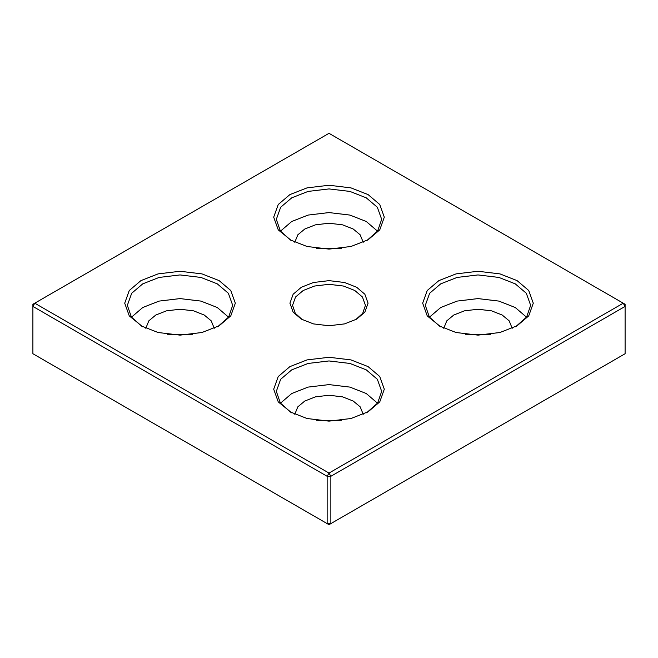 <?xml version="1.0" encoding="UTF-8"?>
<svg xmlns="http://www.w3.org/2000/svg" width="658" height="658" viewBox="0 0 658 658"><rect width="100%" height="100%" fill="white"/><g stroke="black" fill="none" stroke-linecap="round" stroke-linejoin="round"><path stroke-width="0.99" d="M302.335 319.681L295.277 313.315L292.563 305.345L295.557 296.988L303.239 290.474L314.532 286.041L329 284.314L343.468 286.041L354.761 290.474L362.443 296.988L365.437 305.345L362.723 313.315L355.665 319.681M32.9 353.733L32.9 304.267L34.759 303.198L32.9 306.422L327.141 476.302L327.141 523.604L32.9 353.733L329 524.681L625.1 353.733L329 524.681L327.141 523.604L330.859 523.604L330.859 476.302L327.141 476.302L329 473.069L34.759 303.198L329 133.319L623.241 303.198L329 473.069L330.859 476.302L625.1 306.422L623.241 303.198L625.1 304.267L625.1 353.733M317.995 248.477L340.005 248.477M317.995 420.503L340.005 420.503M169.016 334.486L191.026 334.486M466.974 334.486L488.984 334.486M301.372 319.146L313.479 323.901L329 325.751L344.521 323.901L356.628 319.146L364.853 312.155L368.069 303.198L364.853 294.233L356.628 287.242L344.521 282.496L329 280.637L313.479 282.496L301.372 287.242L293.147 294.233L289.931 303.198L293.147 312.155L301.372 319.146M140.911 325.776L158.052 332.504L180.021 335.128L201.981 332.504L219.13 325.776L230.777 315.881L235.325 303.198L230.777 290.515L219.13 280.621L201.981 273.892L180.021 271.269L158.052 273.892L140.911 280.621L129.264 290.515L124.716 303.198L129.264 315.881L142.77 326.845M438.87 325.776L456.019 332.504L477.979 335.128L499.948 332.504L517.089 325.776L528.736 315.881L533.284 303.198L528.736 290.515L517.089 280.621L499.948 273.892L477.979 271.269L456.019 273.892L438.87 280.621L427.223 290.515L422.675 303.198L427.223 315.881L440.737 326.845M289.89 239.759L307.031 246.487L329 249.111L350.969 246.487L368.11 239.759L379.756 229.864L384.305 217.181L379.756 204.498L368.11 194.603L350.969 187.875L329 185.252L307.031 187.875L289.89 194.603L278.244 204.498L273.695 217.181L278.244 229.864L291.757 240.836M289.89 411.785L307.031 418.513L329 421.136L350.969 418.513L368.11 411.785L379.756 401.89L384.305 389.207L379.756 376.524L368.11 366.629L350.969 359.901L329 357.278L307.031 359.901L289.89 366.629L278.244 376.524L273.695 389.207L278.244 401.89L291.757 412.862M341.634 248.272L316.366 248.272M363.216 242.267L360.181 234.824L353.206 229.009L342.596 224.847L329 223.218L315.404 224.847L304.794 229.009L297.819 234.824L294.784 242.267M490.613 334.28L465.346 334.28M512.195 328.284L509.16 320.833L502.194 315.026L491.575 310.856L477.979 309.235L464.384 310.856L453.773 315.026L446.798 320.833L443.763 328.284M341.634 420.298L316.366 420.298M363.216 414.293L360.181 406.85L353.206 401.035L342.596 396.873L329 395.244L315.404 396.873L304.794 401.035L297.819 406.85L294.784 414.293M192.654 334.28L167.387 334.28M214.237 328.284L211.202 320.833L204.227 315.026L193.617 310.856L180.021 309.235L166.425 310.856L155.806 315.026L148.84 320.833L145.805 328.284M141.865 326.31L131.394 317.041L127.348 305.345L131.682 293.271L142.77 283.845L159.096 277.437L180.021 274.937L200.937 277.437L217.263 283.845L228.359 293.271L232.693 305.345L228.647 317.041L218.176 326.31M228.548 317.172L217.263 307.5L200.937 301.093L180.021 298.592L159.096 301.093L142.77 307.5L131.493 317.172M290.844 412.327L280.374 403.05L276.327 391.362L280.662 379.279L291.757 369.854L308.076 363.455L329 360.946L349.924 363.455L366.243 369.854L377.338 379.279L381.673 391.362L377.626 403.05L367.156 412.327M377.528 403.19L366.243 393.509L349.924 387.101L329 384.601L308.076 387.101L291.757 393.509L280.473 403.19M439.824 326.31L429.353 317.041L425.307 305.345L429.641 293.271L440.737 283.845L457.063 277.437L477.979 274.937L498.904 277.437L515.23 283.845L526.318 293.271L530.652 305.345L526.606 317.041L516.135 326.31M526.507 317.172L515.23 307.5L498.904 301.093L477.979 298.592L457.063 301.093L440.737 307.5L429.452 317.172M290.844 240.302L280.374 231.024L276.327 219.336L280.662 207.254L291.757 197.828L308.076 191.42L329 188.92L349.924 191.42L366.243 197.828L377.338 207.254L381.673 219.336L377.626 231.024L367.156 240.302M377.528 231.155L366.243 221.483L349.924 215.076L329 212.575L308.076 215.076L291.757 221.483L280.473 231.155M219.13 325.776L217.263 326.845M368.11 411.785L366.243 412.862M517.089 325.776L515.23 326.845M368.11 239.759L366.243 240.836"/></g></svg>
